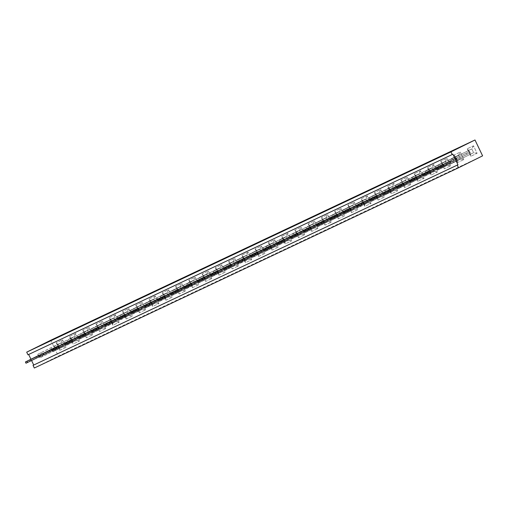 <?xml version="1.0" encoding="UTF-8"?>
<svg xmlns="http://www.w3.org/2000/svg" width="508" height="508" viewBox="0 0 508 508"><rect width="100%" height="100%" fill="white"/><g stroke="black" fill="none" stroke-linecap="round" stroke-linejoin="round"><path stroke-width="0.38" stroke-dasharray="2.54 1.91" d="M482.6 155.848L58.363 356.108L50.756 340.233M34.309 368.021L58.363 356.108M27.972 354.794L452.895 154.197M31.566 360.521L30.937 359.213M407.219 177.108L410.807 184.607L404.546 187.56L400.952 180.061L407.213 177.108L410.807 184.607L404.546 187.56L400.952 180.067L407.213 177.108L405.524 180.219L407.321 183.985L404.184 185.464L402.38 181.705L405.524 180.219M387.699 186.322L393.96 183.363L397.554 190.862L391.287 193.821L387.693 186.322L393.954 183.369L397.548 190.862L391.287 193.821L387.693 186.322L389.122 187.96L392.265 186.48L394.068 190.24L390.925 191.726L389.122 187.96L392.259 186.487L394.056 190.24L390.925 191.719L389.128 187.966L369.202 197.841L372.332 196.361L372.929 197.612L390.112 189.103L390.709 190.348L370.395 200.336L370.999 201.587L390.925 191.719M357.778 209.639L351.517 212.592L347.923 205.092L354.19 202.14L357.778 209.639L351.511 212.598L347.923 205.099L354.184 202.14L357.778 209.639L354.292 209.017L351.149 210.496L349.352 206.737L352.489 205.251L354.292 209.017L351.155 210.49L349.358 206.743L352.489 205.264L354.286 209.01L331.222 220.364L330.625 219.113L347.809 210.604L347.205 209.353L330.029 217.862L329.425 216.611L332.556 215.132L333.159 216.383L350.336 207.874L350.939 209.125L332.086 218.396L347.809 210.604M361.182 198.838L367.443 195.878L371.037 203.378L364.776 206.337L361.175 198.838L367.443 195.885L371.037 203.378L364.769 206.337L361.175 198.838L362.604 200.482L365.747 198.996L367.551 202.756L364.407 204.241L362.604 200.482L365.747 199.003L367.544 202.756L364.414 204.235L362.617 200.482L342.684 210.356L345.815 208.877L346.418 210.128L363.595 201.619L364.192 202.863L343.884 212.852L344.481 214.103L364.414 204.235M384.296 197.123L378.028 200.076L374.44 192.576L380.702 189.624L384.296 197.123L378.028 200.076L374.434 192.583L380.702 189.624L384.289 197.123L380.81 196.501L377.666 197.98L375.863 194.221L379.006 192.735L380.81 196.501L377.666 197.974L375.869 194.227L379.006 192.748L380.797 196.494L357.74 207.848L357.137 206.597L374.32 198.088L373.723 196.837L356.54 205.346L355.943 204.095L359.073 202.616L359.67 203.867L376.853 195.358L377.45 196.609L358.604 205.88L374.32 198.088M344.519 215.894L338.258 218.853L334.664 211.353L340.931 208.394L344.519 215.894L338.258 218.853L334.664 211.353L340.925 208.401L344.519 215.894L341.033 215.271L337.896 216.757L336.093 212.998L339.236 211.512L341.033 215.271L337.896 216.751L336.099 212.998L339.23 211.519L341.027 215.271L317.964 226.619L317.367 225.368L334.55 216.859L333.947 215.608L316.77 224.123L316.173 222.872L319.303 221.393L319.9 222.644L337.083 214.135L337.68 215.379L318.834 224.65L334.55 216.859M278.238 247.186L271.971 250.139L268.376 242.646L274.644 239.687L278.238 247.186L271.971 250.146L268.376 242.646L274.637 239.687L278.232 247.186L274.745 246.564L271.609 248.05L269.805 244.285L272.948 242.805L274.745 246.564L271.609 248.037L269.811 244.291L272.942 242.811L274.739 246.558L251.676 257.912L251.079 256.661L268.262 248.152L267.659 246.901L250.482 255.41L249.885 254.159L253.016 252.679L253.613 253.93L270.796 245.421L271.393 246.672L252.546 255.943L268.262 248.152M281.635 236.385L287.903 233.426L291.49 240.925L285.229 243.884L281.635 236.385L287.896 233.432L291.49 240.932L285.223 243.884L281.635 236.385L283.064 238.03L286.201 236.544L288.004 240.303L284.861 241.789L283.064 238.03M301.155 227.171L304.749 234.671L298.488 237.623L294.894 230.124L301.155 227.171L304.749 234.671L298.482 237.63L294.888 230.13L301.155 227.171L299.46 230.289L301.263 234.048L298.12 235.534L296.316 231.769L299.46 230.289L301.257 234.042L298.126 235.521L296.329 231.775L299.46 230.295L279.527 240.163L280.13 241.414L297.307 232.905L297.91 234.156L277.597 244.145L278.194 245.396L298.126 235.521L298.482 237.63M314.414 220.91L318.008 228.41L311.747 231.369L308.153 223.869L314.414 220.91L318.002 228.41L311.741 231.369L308.146 223.869L314.414 220.916L312.718 224.028L314.522 227.787L311.379 229.273L309.575 225.514L312.718 224.028L314.516 227.787L311.379 229.267L309.582 225.514L312.718 224.034L292.786 233.909L293.383 235.16L310.566 226.651L311.163 227.895L290.855 237.884L291.452 239.135L311.379 229.267L311.741 231.369M327.673 214.655L331.267 222.155L324.999 225.108L321.412 217.608L327.666 214.655L331.26 222.155L324.999 225.114L321.405 217.614L327.666 214.655L325.977 217.767L327.781 221.532L324.637 223.012L322.834 219.253L325.977 217.767L327.768 221.526L324.637 223.006L322.84 219.259L325.971 217.78L306.045 227.648L306.642 228.898L323.825 220.389L324.421 221.64L304.108 231.629L304.711 232.88L324.637 223.006L324.999 225.114M264.979 253.441L258.712 256.4L255.124 248.901L261.385 245.942L264.973 253.448L258.712 256.4L255.118 248.901L261.379 245.948L264.973 253.448L261.493 252.819L258.35 254.305L256.546 250.546L259.69 249.06L261.493 252.819L258.35 254.298L256.553 250.546L259.683 249.066L261.48 252.819L238.423 264.166L237.82 262.915L255.003 254.406L254.406 253.155L237.223 261.671L236.626 260.42L239.757 258.94L240.354 260.191L257.537 251.682L258.134 252.933L239.287 262.198L255.003 254.406M109.29 317.741L115.551 314.782L119.145 322.282L112.884 325.241L109.284 317.741L115.551 314.782L119.139 322.282L112.878 325.241L109.284 317.741L110.712 319.38L113.856 317.9L115.659 321.659L112.516 323.145L110.712 319.38L113.856 317.906L115.653 321.659L112.516 323.132L110.725 319.386L90.792 329.26L93.923 327.781L94.526 329.032L111.703 320.516L112.3 321.767L91.992 331.756L92.589 333.007L112.516 323.132M132.404 316.027L126.136 318.98L122.549 311.48L128.81 308.527L132.404 316.027L126.136 318.98L122.542 311.487L128.81 308.527L132.398 316.027L128.918 315.404L125.774 316.884L123.971 313.125L127.114 311.639L128.918 315.404L125.774 316.878L123.977 313.125L127.114 311.652L128.905 315.398L105.848 326.746L105.245 325.501L122.428 316.992L121.831 315.741L104.648 324.25L104.051 322.999L107.182 321.52L107.779 322.771L124.962 314.262L125.559 315.512L106.712 324.777L122.428 316.992M172.174 297.25L165.913 300.209L162.319 292.71L168.58 289.75L172.174 297.25L165.906 300.209L162.319 292.71L168.58 289.75L172.174 297.25L168.688 296.628L165.544 298.113L163.741 294.348L166.884 292.868L168.688 296.628L165.551 298.101L163.754 294.354L166.884 292.875L168.681 296.628L145.618 307.975L145.021 306.724L162.198 298.215L161.601 296.964L144.424 305.473L143.821 304.222L146.952 302.749L147.555 303.994L164.732 295.485L165.335 296.736L146.482 306.007L162.198 298.215M149.06 298.964L155.327 296.012L158.915 303.505L152.654 306.464L149.06 298.964L155.321 296.012L158.915 303.511L152.654 306.464L149.06 298.964L150.489 300.609L153.626 299.123L155.429 302.889L152.292 304.368L150.489 300.609L153.626 299.136L155.423 302.882L152.292 304.362L150.495 300.609L130.562 310.483L133.699 309.004L134.296 310.255L151.479 301.746L152.076 302.997L131.762 312.985L132.359 314.23L152.292 304.362L152.654 306.464M142.069 302.266L145.663 309.766L139.395 312.725L135.801 305.225L142.069 302.266L145.656 309.766L139.395 312.725L135.801 305.225L142.062 302.266L140.373 305.384L142.177 309.143L139.033 310.629L137.23 306.864L140.373 305.384M225.203 272.218L218.942 275.171L215.348 267.678L221.615 264.719L225.203 272.218L218.935 275.177L215.348 267.678L221.609 264.719L225.203 272.218L221.717 271.596L218.573 273.082L216.776 269.316L219.913 267.837L221.717 271.596L218.58 273.069L216.783 269.323L219.913 267.843L221.71 271.589L198.647 282.943L198.05 281.692L215.233 273.183L214.63 271.932L197.453 280.441L196.85 279.19L199.987 277.717L200.584 278.962L217.767 270.453L218.364 271.704L199.511 280.975L215.233 273.183M208.356 270.98L211.95 278.473L205.683 281.432L202.089 273.933L208.356 270.98L211.944 278.479L205.683 281.432L202.089 273.933L208.35 270.98L206.661 274.091L208.458 277.857L205.321 279.337L203.518 275.577L206.661 274.091L208.451 277.851L205.321 279.33L203.524 275.577L206.654 274.104L186.728 283.972L187.325 285.223L204.508 276.714L205.105 277.965L184.791 287.953L185.388 289.198L205.321 279.33L205.683 281.432M198.691 284.734L192.424 287.693L188.836 280.194L195.097 277.235L198.691 284.734L192.424 287.693L188.83 280.194L195.091 277.235L198.685 284.734L195.205 284.112L192.062 285.598L190.259 281.832L193.402 280.353L195.205 284.112L192.062 285.585L190.265 281.838L193.402 280.359L195.193 284.105L172.136 295.459L171.533 294.208L188.716 285.699L188.119 284.448L170.936 292.957L170.339 291.706L173.469 290.233L174.066 291.478L191.249 282.969L191.846 284.22L172.999 293.491L188.716 285.699M181.839 283.496L185.433 290.989L179.172 293.948L175.578 286.449L181.839 283.496L185.426 290.995L179.165 293.948L175.571 286.449L181.839 283.496L180.143 286.607L181.947 290.373L178.803 291.852L177 288.093L180.143 286.607L181.94 290.366L178.803 291.846L177.013 288.093L180.143 286.62L160.21 296.488L160.814 297.739L177.99 289.23L178.587 290.481L158.28 300.469L158.877 301.714L178.803 291.846L179.165 293.948M241.865 255.162L248.126 252.203L251.72 259.702L245.459 262.655L241.859 255.162L248.126 252.203L251.714 259.702L245.453 262.661L241.859 255.162L243.288 256.8L246.431 255.321L248.234 259.08L245.091 260.566L243.288 256.8L246.431 255.327L248.228 259.074L245.091 260.553L243.3 256.807L223.368 266.675L226.498 265.201L227.095 266.446L244.278 257.937L244.875 259.188L224.568 269.176L225.165 270.427L245.091 260.553M234.867 258.458L238.462 265.957L232.2 268.916L228.606 261.417L234.867 258.458L238.462 265.963L232.194 268.916L228.6 261.417L234.867 258.464L233.172 261.576L234.975 265.341L231.832 266.821L230.029 263.061L233.172 261.576L234.969 265.335L231.839 266.814L230.041 263.061L233.172 261.588L213.239 271.456L213.843 272.707L231.019 264.198L231.623 265.449L211.309 275.431L211.906 276.682L231.839 266.814L232.194 268.916M431.063 175.044L427.469 167.545L433.73 164.592L437.325 172.091L431.057 175.044L427.463 167.551L433.73 164.592L437.318 172.091L431.057 175.044L430.695 172.949L428.892 169.189L432.035 167.704L433.838 171.469L430.695 172.949L428.904 169.196L432.035 167.716L433.832 171.463L410.769 182.81L410.172 181.566L427.349 173.057L426.752 171.806L409.569 180.315L408.972 179.064L412.102 177.584L412.706 178.835L429.882 170.326L430.479 171.577L411.632 180.842L427.349 173.057M417.805 181.305L414.21 173.806L420.472 170.847L424.066 178.346L417.798 181.305L414.21 173.806L420.472 170.847L424.066 178.346L417.798 181.305L417.436 179.21L415.633 175.444L418.776 173.965L420.58 177.724L417.436 179.21L415.646 175.451L418.776 173.971L420.573 177.724L397.51 189.071L396.913 187.82L414.09 179.311L413.493 178.06L396.316 186.569L395.713 185.325L398.844 183.845L399.447 185.096L416.624 176.581L417.227 177.832L398.374 187.103L414.09 179.311M102.292 321.043L105.886 328.543L99.625 331.495L96.031 323.996L102.292 321.043L105.886 328.543L99.619 331.495L96.031 324.002L102.292 321.043L100.597 324.155L102.4 327.92L99.257 329.4L97.46 325.641L100.597 324.155L102.394 327.914L99.263 329.394L97.466 325.647L100.597 324.168L80.664 334.035L81.267 335.286L98.444 326.777L99.047 328.028L78.734 338.017L79.331 339.261L99.263 329.394L99.619 331.495M446.989 158.331L450.583 165.83L444.316 168.789L440.728 161.29L446.983 158.331L450.577 165.83L444.316 168.789L440.722 161.29L446.983 158.331L445.294 161.449L447.097 165.208L443.954 166.694L442.15 162.928L445.294 161.449L447.084 165.208L443.954 166.681L442.157 162.935L445.294 161.455L425.361 171.329L425.958 172.58L443.141 164.065L443.738 165.316L423.424 175.304L424.028 176.555L443.954 166.681L444.316 168.789M66.116 347.313L59.855 350.272L56.261 342.773L62.522 339.814L66.116 347.313L59.849 350.272L56.255 342.773L62.522 339.82L66.11 347.313L62.63 346.691L59.487 348.177L57.683 344.411L60.827 342.932L62.63 346.691M69.52 336.512L75.781 333.559L79.375 341.059L73.108 344.011L69.513 336.518L75.775 333.559L79.369 341.059L73.108 344.011L69.513 336.518L70.942 338.157L74.085 336.671L75.889 340.436L72.746 341.916L70.942 338.157M89.04 327.298L92.627 334.797L86.366 337.757L82.772 330.257L89.033 327.298L92.627 334.797L86.366 337.757L82.772 330.257L89.033 327.298L87.344 330.416L89.141 334.175L86.004 335.661L84.201 331.895L87.344 330.416L89.135 334.175L86.004 335.648L84.207 331.902L87.338 330.422L67.412 340.296L68.008 341.547L85.192 333.032L85.788 334.283L65.475 344.272L66.072 345.523L86.004 335.648L86.366 337.757M470.833 156.274L467.239 148.774L473.507 145.815L477.095 153.314L470.827 156.274L467.239 148.774L473.5 145.815L477.095 153.314L470.827 156.274L470.465 154.178L468.668 150.412L471.805 148.933L473.608 152.692L470.465 154.178L468.674 150.419L471.805 148.939L473.602 152.692L450.539 164.04L449.942 162.789L467.125 154.28L466.522 153.029L449.345 161.538L448.742 160.287L451.879 158.814L452.476 160.064L469.659 151.549L470.256 152.8L451.409 162.071L467.125 154.28M460.248 152.076L463.842 159.576L457.575 162.528L453.981 155.029L460.242 152.076L463.836 159.576L457.575 162.528L453.981 155.035L460.242 152.076L458.553 155.188L460.356 158.953L457.213 160.433L455.409 156.674L458.553 155.188M184.988 287.928L171.831 294.386M171.736 294.183L158.572 300.647M158.477 300.444L145.313 306.902M131.959 312.96L118.802 319.418M145.218 306.699L132.061 313.163M118.701 319.214L105.543 325.679M52.413 350.507L39.256 356.972M65.672 344.246L52.515 350.71M78.93 337.991L65.773 344.456M105.448 325.476L92.285 331.94M92.189 331.73L79.026 338.195M211.506 275.412L198.349 281.87M198.247 281.667L185.09 288.131M304.305 231.604L291.147 238.068M291.052 237.858L277.889 244.323M277.793 244.119L264.636 250.584M251.276 256.635L238.119 263.1M264.535 250.374L251.377 256.838M224.765 269.151L211.601 275.615M238.017 262.89L224.86 269.354M344.081 212.827L330.918 219.291M330.822 219.088L317.665 225.552M317.564 225.342L304.406 231.807M383.851 194.056L370.694 200.52M357.34 206.572L344.176 213.036M370.592 200.311L357.435 206.775M423.628 175.279L410.464 181.743M410.369 181.54L397.205 188.004M397.11 187.795L383.953 194.259M436.88 169.024L423.723 175.489M39.16 356.762L25.997 363.226M450.666 162.503L436.982 169.227M354.19 202.14L352.489 205.251L332.556 215.132M367.443 195.878L365.747 198.996L345.815 208.877M374.44 192.576L375.863 194.221L355.943 204.095M271.971 250.139L271.609 248.05M285.229 243.884L284.861 241.789L283.07 238.03L286.201 236.55L287.998 240.303L264.935 251.651L264.338 250.4L281.521 241.891L280.918 240.64L263.741 249.155L263.138 247.904L266.275 246.424L266.871 247.675L284.048 239.166L284.651 240.411L265.798 249.682L281.521 241.891M308.153 223.869L309.575 225.514M331.267 222.155L327.781 221.532M261.385 245.942L259.69 249.06M119.145 322.282L115.659 321.659L92.589 333.007M122.549 311.48L123.971 313.125L104.051 322.999M165.913 300.209L165.544 298.113L145.618 307.975M211.95 278.473L208.458 277.857M188.836 280.194L190.259 281.832M427.469 167.545L428.892 169.189M450.583 165.83L447.097 165.208M473.507 145.815L471.805 148.933L451.879 158.814M181.788 287.89L182.385 289.141M185.014 286.614L185.522 287.661M168.529 294.151L169.132 295.402M171.761 292.868L172.263 293.922M155.277 300.406L155.873 301.657M158.502 299.129L159.004 300.177M128.759 312.922L129.356 314.173M131.985 311.645L132.486 312.693M142.018 306.667L142.615 307.918M145.244 305.384L145.745 306.438M115.5 319.183L116.097 320.434M118.726 317.9L119.234 318.954M49.212 350.476L49.816 351.72M52.438 349.193L52.946 350.247M62.471 344.214L63.068 345.465M65.697 342.938L66.199 343.986M75.73 337.953L76.327 339.204M78.956 336.677L79.458 337.725M102.241 325.438L102.845 326.688M105.474 324.161L105.975 325.209M88.989 331.699L89.586 332.95M92.215 330.422L92.716 331.47M208.305 275.374L208.902 276.625M211.531 274.098L212.033 275.146M195.047 281.635L195.644 282.886M198.272 280.353L198.774 281.407M301.104 231.572L301.708 232.816M304.33 230.289L304.838 231.343M287.846 237.827L288.449 239.078M291.078 236.55L291.579 237.598M274.593 244.088L275.19 245.332M277.819 242.805L278.321 243.859M248.075 256.603L248.672 257.854M251.301 255.321L251.809 256.375M261.334 250.342L261.931 251.593M264.56 249.066L265.062 250.114M221.558 269.119L222.161 270.37M224.79 267.837L225.292 268.891M234.817 262.858L235.42 264.109M238.042 261.582L238.55 262.63M340.881 212.795L341.478 214.046M344.106 211.519L344.608 212.566M327.622 219.056L328.219 220.301M330.848 217.773L331.349 218.827M314.363 225.311L314.96 226.562M317.589 224.034L318.097 225.082M380.651 194.024L381.248 195.269M383.877 192.742L384.378 193.796M354.133 206.54L354.736 207.785M357.365 205.257L357.867 206.311M367.392 200.279L367.989 201.53M370.618 199.003L371.126 200.05M420.421 175.247L421.024 176.498M423.653 173.971L424.155 175.019M407.168 181.502L407.765 182.753M410.394 180.226L410.896 181.273M393.91 187.763L394.506 189.014M397.135 186.487L397.637 187.535M433.68 168.986L434.276 170.237M436.905 167.71L437.413 168.758M35.954 356.73L36.557 357.981M39.186 355.454L39.688 356.502M446.938 162.731L447.535 163.982M410.807 184.607L407.321 183.985L404.184 185.458L402.387 181.712L405.517 180.232L407.314 183.979L384.251 195.332L383.654 194.081L400.837 185.572L400.234 184.321L383.057 192.83L382.454 191.579L385.591 190.1L386.188 191.351L403.371 182.842L403.968 184.093L385.121 193.364L400.837 185.572M400.952 180.067L402.38 181.705M404.546 187.56L404.184 185.464L384.251 195.332M393.954 183.369L392.265 186.48M391.287 193.821L390.925 191.726M397.548 190.862L394.068 190.24M351.511 212.598L351.149 210.496L331.222 220.364M347.923 205.099L349.352 206.737M364.769 206.337L364.407 204.241M371.037 203.378L367.551 202.756L344.481 214.103M378.028 200.076L377.666 197.98M380.702 189.624L379.006 192.735M338.258 218.853L337.896 216.757L317.964 226.619M340.925 208.401L339.236 211.512M334.664 211.353L336.093 212.998L316.173 222.872M274.637 239.687L272.948 242.805M268.376 242.646L269.805 244.285L249.885 254.159M287.896 233.432L286.201 236.544L266.275 246.424M291.49 240.932L288.004 240.303L264.935 251.651M304.749 234.671L301.263 234.048M294.888 230.13L296.316 231.769L279.527 240.163M318.002 228.41L314.522 227.787L291.452 239.135M321.405 217.614L322.834 219.253L306.045 227.648M258.712 256.4L258.35 254.305M255.118 248.901L256.546 250.546L236.626 260.42M115.551 314.782L113.856 317.9L93.923 327.781M112.878 325.241L112.516 323.145M126.136 318.98L125.774 316.884M128.81 308.527L127.114 311.639M168.58 289.75L166.884 292.868L146.952 302.749M162.319 292.71L163.741 294.348M155.321 296.012L153.626 299.123M158.915 303.511L155.429 302.889L132.359 314.23M145.656 309.766L142.177 309.143L139.033 310.617L137.236 306.87L140.367 305.391L142.164 309.143L119.107 320.491L118.504 319.24L135.687 310.731L135.09 309.48L117.907 317.989L117.31 316.738L120.44 315.265L121.037 316.509L138.22 308L138.817 309.251L119.971 318.522L135.687 310.731M135.801 305.225L137.23 306.864L117.31 316.738M139.395 312.725L139.033 310.629M218.935 275.177L218.573 273.082L198.647 282.943M221.609 264.719L219.913 267.837L199.987 277.717M215.348 267.678L216.776 269.316M202.089 273.933L203.518 275.577L186.728 283.972M192.424 287.693L192.062 285.598L172.136 295.459M195.091 277.235L193.402 280.353L173.469 290.233M185.426 290.995L181.947 290.373M175.571 286.449L177 288.093L160.21 296.488M248.126 252.203L246.431 255.321L226.498 265.201M245.453 262.661L245.091 260.566M251.714 259.702L248.234 259.08L225.165 270.427M238.462 265.963L234.975 265.341L211.906 276.682M228.6 261.417L230.029 263.061L213.239 271.456M437.318 172.091L433.838 171.469M433.73 164.592L432.035 167.704L412.102 177.584M414.21 173.806L415.633 175.444L395.713 185.325M424.066 178.346L420.58 177.724M420.472 170.847L418.776 173.965L398.844 183.845M105.886 328.543L102.4 327.92L79.331 339.261M96.031 324.002L97.46 325.641M440.722 161.29L442.15 162.928L425.361 171.329M59.849 350.272L59.487 348.177L57.69 344.418L60.827 342.938L62.617 346.691L39.56 358.038L38.957 356.787L56.14 348.278L55.543 347.028L38.36 355.536L37.763 354.292L40.894 352.812L41.491 354.063L58.674 345.548L59.271 346.799L40.424 356.07L56.14 348.278M62.522 339.82L60.827 342.932L40.894 352.812M56.255 342.773L57.683 344.411L37.763 354.292M75.775 333.559L74.085 336.671L75.876 340.43L72.746 341.909L70.949 338.163L74.079 336.683L54.153 346.551L54.75 347.802L71.933 339.293L72.53 340.544L52.216 350.533L52.819 351.784L72.746 341.909L73.108 344.011M79.369 341.059L75.889 340.436L52.819 351.784M92.627 334.797L89.141 334.175M82.772 330.257L84.201 331.895M467.239 148.774L468.668 150.412M477.095 153.314L473.608 152.692L450.539 164.04M463.836 159.576L460.356 158.953L457.213 160.426L455.416 156.674L458.546 155.2L460.343 158.947L437.286 170.294L436.683 169.05L453.866 160.541L453.269 159.29L436.086 167.799L435.489 166.548L438.62 165.068L439.217 166.319L456.4 157.81L456.997 159.061L438.15 168.326L453.866 160.541M453.981 155.035L455.409 156.674L435.489 166.548M457.575 162.528L457.213 160.433L437.286 170.294M172.51 292.487L173.107 293.738M159.252 298.742L159.855 299.993M145.999 305.003L146.596 306.254M119.482 317.519L120.078 318.77M132.74 311.264L133.337 312.509M106.223 323.78L106.82 325.025M39.935 355.067L40.532 356.318M53.194 348.812L53.791 350.056M66.453 342.551L67.05 343.802M92.964 330.035L93.567 331.286M79.712 336.296L80.308 337.541M199.028 279.971L199.625 281.222M185.769 286.226L186.366 287.477M291.827 236.163L292.424 237.414M278.568 242.424L279.171 243.675M265.316 248.679L265.913 249.93M238.798 261.195L239.395 262.446M252.057 254.94L252.654 256.191M212.281 273.71L212.884 274.961M225.539 267.456L226.143 268.707M331.603 217.392L332.2 218.643M318.345 223.647L318.941 224.898M305.086 229.908L305.683 231.159M371.373 198.615L371.97 199.866M344.856 211.131L345.459 212.382M358.115 204.876L358.712 206.127M411.143 179.845L411.747 181.089M397.891 186.099L398.488 187.35M384.632 192.361L385.229 193.605M424.402 173.584L424.999 174.835M26.676 361.328L27.28 362.579M437.661 167.329L438.258 168.573M405.517 180.232L385.591 190.1M403.968 184.093L386.785 192.602L387.388 193.853M402.387 181.712L382.454 191.579M392.259 186.487L372.332 196.361M394.056 190.24L370.999 201.587M390.709 190.348L373.526 198.857L374.129 200.108M390.112 189.103L369.799 199.085L369.202 197.841M386.982 190.576L387.579 191.827M350.939 209.125L333.756 217.634L334.353 218.885M349.358 206.743L329.425 216.611M364.192 202.863L347.015 211.372L347.612 212.623M363.595 201.619L343.281 211.601L342.684 210.356M360.464 203.092L361.061 204.343M379.006 192.748L359.073 202.616M377.45 196.609L360.274 205.118L360.87 206.369M377.666 197.974L357.74 207.848M339.23 211.519L319.303 221.393M337.68 215.379L320.497 223.895L321.1 225.139M272.942 242.811L253.016 252.679M271.393 246.672L254.21 255.181L254.813 256.432M271.609 248.037L251.676 257.912M284.651 240.411L267.468 248.926L268.065 250.171M283.07 238.03L263.138 247.904M301.257 234.042L278.194 245.396M297.91 234.156L280.727 242.665L281.324 243.916M297.307 232.905L276.993 242.894L276.396 241.643M294.176 234.385L294.773 235.636M311.163 227.895L293.986 236.411L294.583 237.655M309.582 225.514L292.786 233.909M310.566 226.651L290.252 236.639L289.655 235.388M307.435 228.124L308.032 229.375M327.768 221.526L304.711 232.88M324.421 221.64L307.245 230.149L307.842 231.4M323.825 220.389L303.511 230.378L302.914 229.127M320.694 221.869L321.291 223.12M259.683 249.066L239.757 258.94M258.134 252.933L240.957 261.442L241.554 262.687M258.35 254.298L238.423 264.166M112.3 321.767L95.123 330.276L95.72 331.527M111.703 320.516L91.389 330.505L90.792 329.26M108.572 321.996L109.169 323.247M127.114 311.652L107.182 321.52M125.559 315.512L108.382 324.021L108.979 325.272M125.774 316.878L105.848 326.746M165.335 296.736L148.152 305.245L148.749 306.495M163.754 294.354L143.821 304.222M153.626 299.136L133.699 309.004M152.076 302.997L134.893 311.506L135.496 312.757M151.479 301.746L131.166 311.734L130.562 310.483M148.342 303.225L148.946 304.47M140.367 305.391L120.44 315.265M138.817 309.251L121.634 317.76L122.237 319.011M139.033 310.617L119.107 320.491M218.364 271.704L201.181 280.213L201.778 281.464M216.783 269.323L196.85 279.19M208.451 277.851L185.388 289.198M205.105 277.965L187.922 286.474L188.525 287.725M204.508 276.714L184.194 286.702L183.598 285.452M201.378 278.194L201.974 279.438M191.846 284.22L174.669 292.729L175.266 293.98M190.265 281.838L170.339 291.706M181.94 290.366L158.877 301.714M178.587 290.481L161.411 298.99L162.008 300.241M177.99 289.23L157.677 299.218L157.08 297.967M174.86 290.709L175.457 291.954M244.875 259.188L227.698 267.697L228.295 268.948M244.278 257.937L223.964 267.926L223.368 266.675M241.148 259.417L241.744 260.668M231.623 265.449L214.44 273.958L215.036 275.203M231.019 264.198L210.706 274.187L210.109 272.936M227.889 265.678L228.486 266.922M433.832 171.463L410.769 182.81M430.479 171.577L413.302 180.086L413.899 181.337M428.904 169.196L408.972 179.064M420.573 177.724L397.51 189.071M417.227 177.832L400.044 186.341L400.641 187.592M99.047 328.028L81.864 336.537L82.461 337.788M97.466 325.647L80.664 334.035M98.444 326.777L78.137 336.766L77.534 335.515M95.314 328.257L95.91 329.508M447.084 165.208L424.028 176.555M443.738 165.316L426.561 173.825L427.158 175.076M443.141 164.065L422.827 174.054L422.231 172.809M440.011 165.544L440.607 166.795M62.617 346.691L39.56 358.038M59.271 346.799L42.094 355.308L42.691 356.559M72.53 340.544L55.347 349.053L55.95 350.304M70.949 338.163L54.153 346.551M71.933 339.293L51.619 349.282L51.022 348.031M68.802 340.773L69.399 342.024M89.135 334.175L66.072 345.523M85.788 334.283L68.605 342.792L69.209 344.043M84.207 331.902L67.412 340.296M85.192 333.032L64.878 343.021L64.275 341.776M82.055 334.512L82.658 335.763M470.256 152.8L453.072 161.309L453.676 162.56M468.674 150.419L448.742 160.287M458.546 155.2L438.62 165.068M456.997 159.061L439.814 167.57L440.417 168.821M383.057 192.83L386.188 191.351M403.371 182.842L384.518 192.113L400.234 184.321M402.933 183.051L403.536 184.302M386.785 192.602L383.654 194.081M400.323 184.283L400.926 185.534M369.799 199.085L372.929 197.612M389.68 189.306L390.277 190.557M373.526 198.857L370.395 200.336M387.071 190.538L387.668 191.789M330.029 217.862L333.159 216.383M350.336 207.874L334.099 215.913L347.205 209.353M349.904 208.083L350.507 209.334M333.756 217.634L330.625 219.113M347.294 209.315L347.897 210.566M343.281 211.601L346.418 210.128M363.163 201.822L363.76 203.073M347.015 211.372L343.884 212.852M360.553 203.054L361.15 204.305M356.54 205.346L359.67 203.867M376.853 195.358L360.616 203.397L373.723 196.837M376.422 195.567L377.019 196.818M360.274 205.118L357.137 206.597M373.812 196.799L374.409 198.05M316.77 224.123L319.9 222.644M337.083 214.135L318.23 223.399L333.947 215.608M336.645 214.338L337.249 215.589M320.497 223.895L317.367 225.368M334.035 215.57L334.639 216.821M250.482 255.41L253.613 253.93M270.796 245.421L251.943 254.692L267.659 246.901M270.364 245.631L270.961 246.882M254.21 255.181L251.079 256.661M267.754 246.863L268.351 248.114M263.741 249.155L266.871 247.675M284.048 239.166L265.201 248.431L280.918 240.64M283.616 239.37L284.22 240.621M267.468 248.926L264.338 250.4M281.007 240.601L281.61 241.852M276.993 242.894L280.13 241.414M296.875 233.115L297.472 234.366M280.727 242.665L277.597 244.145M294.265 234.347L294.862 235.598M290.252 236.639L293.383 235.16M310.134 226.854L310.731 228.105M293.986 236.411L290.855 237.884M307.524 228.086L308.121 229.337M303.511 230.378L306.642 228.898M323.393 220.599L323.99 221.85M307.245 230.149L304.108 231.629M320.783 221.831L321.38 223.082M237.223 261.671L240.354 260.191M257.537 251.682L238.69 260.947L254.406 253.155M257.105 251.885L257.702 253.136M240.957 261.442L237.82 262.915M254.495 253.117L255.092 254.368M91.389 330.505L94.526 329.032M111.271 320.726L111.868 321.977M95.123 330.276L91.992 331.756M108.661 321.958L109.258 323.209M104.648 324.25L107.779 322.771M124.962 314.262L108.725 322.301L121.831 315.741M124.53 314.471L125.127 315.722M108.382 324.021L105.245 325.501M121.92 315.703L122.517 316.954M144.424 305.473L147.555 303.994M164.732 295.485L148.495 303.524L161.601 296.964M164.3 295.694L164.897 296.945M148.152 305.245L145.021 306.724M161.69 296.926L162.287 298.177M131.166 311.734L134.296 310.255M151.041 301.955L151.644 303.2M134.893 311.506L131.762 312.985M148.431 303.187L149.035 304.432M117.907 317.989L121.037 316.509M138.22 308L121.977 316.039L135.09 309.48M137.789 308.21L138.386 309.461M121.634 317.76L118.504 319.24M135.179 309.442L135.776 310.693M197.453 280.441L200.584 278.962M217.767 270.453L198.914 279.724L214.63 271.932M217.329 270.662L217.932 271.913M201.181 280.213L198.05 281.692M214.719 271.894L215.322 273.145M184.194 286.702L187.325 285.223M204.076 276.923L204.673 278.168M187.922 286.474L184.791 287.953M201.466 278.155L202.063 279.4M170.936 292.957L174.066 291.478M191.249 282.969L175.012 291.008L188.119 284.448M190.817 283.178L191.414 284.429M174.669 292.729L171.533 294.208M188.208 284.41L188.805 285.661M157.677 299.218L160.814 297.739M177.559 289.439L178.156 290.684M161.411 298.99L158.28 300.469M174.949 290.671L175.546 291.916M223.964 267.926L227.095 266.446M243.846 258.147L244.443 259.397M227.698 267.697L224.568 269.176M241.236 259.378L241.833 260.629M210.706 274.187L213.843 272.707M230.588 264.408L231.184 265.652M214.44 273.958L211.309 275.431M227.978 265.64L228.575 266.884M409.569 180.315L412.706 178.835M429.882 170.326L413.645 178.365L426.752 171.806M429.45 170.536L430.047 171.787M413.302 180.086L410.172 181.566M426.841 171.768L427.438 173.018M396.316 186.569L399.447 185.096M416.624 176.581L400.387 184.62L413.493 178.06M416.192 176.79L416.795 178.041M400.044 186.341L396.913 187.82M413.582 178.022L414.185 179.273M78.137 336.766L81.267 335.286M98.012 326.987L98.616 328.238M81.864 336.537L78.734 338.017M95.402 328.219L96.006 329.47M422.827 174.054L425.958 172.58M442.709 164.274L443.306 165.525M426.561 173.825L423.424 175.304M440.099 165.506L440.696 166.757M38.36 355.536L41.491 354.063M58.674 345.548L42.437 353.587L55.543 347.028M58.242 345.757L58.839 347.008M42.094 355.308L38.957 356.787M55.632 346.989L56.229 348.24M51.619 349.282L54.75 347.802M71.501 339.503L72.098 340.754M55.347 349.053L52.216 350.533M68.891 340.735L69.488 341.986M64.878 343.021L68.008 341.547M84.753 333.242L85.357 334.493M68.605 342.792L65.475 344.272M82.144 334.474L82.747 335.725M449.345 161.538L452.476 160.064M469.659 151.549L450.806 160.82L466.522 153.029M469.221 151.759L469.824 153.01M453.072 161.309L449.942 162.789M466.611 152.991L467.214 154.242M436.086 167.799L439.217 166.319M456.4 157.81L440.157 165.849L453.269 159.29M455.968 158.02L456.565 159.271M439.814 167.57L436.683 169.05M453.358 159.252L453.955 160.503M387.128 190.881L387.731 192.132M384.518 192.113L385.121 193.364M373.869 197.136L374.472 198.387M371.259 198.368L371.862 199.619M334.099 215.913L334.696 217.164M331.489 217.145L332.086 218.396M347.358 209.652L347.955 210.903M344.748 210.884L345.345 212.134M360.616 203.397L361.213 204.648M358.007 204.629L358.604 205.88M320.84 222.167L321.443 223.418M318.23 223.399L318.834 224.65M254.552 253.46L255.156 254.711M251.943 254.692L252.546 255.943M267.811 247.199L268.408 248.45M265.201 248.431L265.798 249.682M281.07 240.944L281.667 242.195M278.46 242.176L279.057 243.427M294.329 234.683L294.926 235.934M291.719 235.915L292.316 237.166M307.588 228.429L308.185 229.679M304.978 229.66L305.575 230.911M241.3 259.715L241.897 260.966M238.69 260.947L239.287 262.198M95.466 328.555L96.063 329.806M92.856 329.787L93.453 331.038M108.725 322.301L109.322 323.545M106.115 323.533L106.712 324.777M148.495 303.524L149.092 304.775M145.885 304.756L146.482 306.007M135.236 309.785L135.839 311.029M132.626 311.017L133.229 312.261M121.977 316.039L122.58 317.29M119.367 317.271L119.971 318.522M201.524 278.492L202.121 279.743M198.914 279.724L199.511 280.975M188.265 284.747L188.868 285.998M185.655 285.979L186.258 287.23M175.012 291.008L175.609 292.259M172.403 292.24L172.999 293.491M161.754 297.269L162.35 298.514M159.144 298.501L159.741 299.745M228.041 265.976L228.638 267.227M225.431 267.208L226.028 268.459M214.782 272.231L215.379 273.482M212.173 273.463L212.769 274.714M413.645 178.365L414.242 179.61M411.035 179.597L411.632 180.842M400.387 184.62L400.983 185.871M397.777 185.852L398.374 187.103M82.207 334.816L82.804 336.061M79.597 336.048L80.194 337.293M426.904 172.104L427.501 173.355M424.294 173.336L424.891 174.587M42.437 353.587L43.034 354.838M39.827 354.819L40.424 356.07M55.69 347.332L56.293 348.577M53.08 348.564L53.683 349.809M68.948 341.071L69.552 342.322M66.338 342.303L66.942 343.554M453.415 159.588L454.019 160.839M450.806 160.82L451.409 162.071M440.157 165.849L440.76 167.094M437.547 167.081L438.15 168.326"/><path stroke-width="0.76" d="M457.968 164.776L457.283 165.119L458.546 167.767L482.6 155.848L474.993 139.979L450.945 151.892L452.209 154.54L452.895 154.197L457.968 164.776L33.725 365.036L31.566 360.521M458.546 167.767L34.309 368.021L33.039 365.379L33.725 365.036M452.209 154.54L27.972 354.794L26.702 352.152L50.756 340.233L474.993 139.979M30.937 359.213L28.664 354.47M457.283 165.119L33.039 365.379M26.702 352.152L450.945 151.892M184.918 286.417L171.234 293.141L185.014 286.614M171.666 292.671L157.975 299.396L171.761 292.868M158.407 298.933L144.716 305.657L158.502 299.129M131.889 311.448L118.205 318.173L131.985 311.645M145.148 305.187L131.458 311.912L145.244 305.384M118.631 317.703L104.946 324.428L118.726 317.9M52.343 348.996L38.659 355.721L52.438 349.193M65.602 342.735L51.918 349.46L65.697 342.938M78.861 336.48L65.17 343.205L78.956 336.677M105.378 323.964L91.688 330.689L105.474 324.161M92.119 330.219L78.429 336.944L92.215 330.422M211.436 273.895L197.745 280.626L211.531 274.098M198.177 280.156L184.487 286.88L198.272 280.353M304.235 230.092L290.551 236.817L304.33 230.289M290.982 236.347L277.292 243.072L291.078 236.55M277.724 242.608L264.033 249.333L277.819 242.805M251.206 255.124L237.522 261.849L251.301 255.321M264.465 248.863L250.774 255.588L264.56 249.066M224.695 267.64L211.004 274.364L224.79 267.837M237.947 261.379L224.263 268.11L238.042 261.582M344.011 211.315L330.321 218.04L344.106 211.519M330.752 217.576L317.062 224.301L330.848 217.773M317.494 223.831L303.809 230.556L317.589 224.034M383.781 192.545L370.097 199.269L383.877 192.742M357.27 205.061L343.579 211.785L357.365 205.257M370.522 198.799L356.838 205.524L370.618 199.003M423.558 173.768L409.867 180.492L423.653 173.971M410.299 180.029L396.608 186.754L410.394 180.226M397.04 186.284L383.35 193.008L397.135 186.487M436.81 167.513L423.126 174.238L436.905 167.71M39.091 355.251L25.4 361.975L39.186 355.454M436.385 167.977L450.069 161.252L450.666 162.503L441.389 167.1L436.982 169.227L436.385 167.977L450.069 161.252M171.234 293.141L171.831 294.386L184.988 287.928M157.975 299.396L158.572 300.647L171.736 294.183M144.716 305.657L145.313 306.902L158.477 300.444M118.205 318.173L118.802 319.418L131.959 312.96M131.458 311.912L132.061 313.163L145.218 306.699M104.946 324.428L105.543 325.679L118.701 319.214M38.659 355.721L39.256 356.972L52.413 350.507M51.918 349.46L52.515 350.71L65.672 344.246M65.17 343.205L65.773 344.456L78.93 337.991M91.688 330.689L92.285 331.94L105.448 325.476M78.429 336.944L79.026 338.195L92.189 331.73M197.745 280.626L198.349 281.87L211.506 275.412M184.487 286.88L185.09 288.131L198.247 281.667M290.551 236.817L291.147 238.068L304.305 231.604M277.292 243.072L277.889 244.323L291.052 237.858M264.033 249.333L264.636 250.584L277.793 244.119M237.522 261.849L238.119 263.1L251.276 256.635M250.774 255.588L251.377 256.838L264.535 250.374M211.004 274.364L211.601 275.615L224.765 269.151M224.263 268.11L224.86 269.354L238.017 262.89M330.321 218.04L330.918 219.291L344.081 212.827M317.062 224.301L317.665 225.552L330.822 219.088M303.809 230.556L304.406 231.807L317.564 225.342M370.097 199.269L370.694 200.52L383.851 194.056M343.579 211.785L344.176 213.036L357.34 206.572M356.838 205.524L357.435 206.775L370.592 200.311M409.867 180.492L410.464 181.743L423.628 175.279M396.608 186.754L397.205 188.004L410.369 181.54M383.35 193.008L383.953 194.259L397.11 187.795M423.126 174.238L423.723 175.489L436.88 169.024M25.4 361.975L25.997 363.226L39.16 356.762M172.796 292.398L173.399 293.649M175.641 291.008L176.244 292.259M162.382 297.269L162.985 298.52M159.544 298.66L160.141 299.911M146.285 304.914L146.882 306.165M149.13 303.524L149.727 304.775M122.612 316.039L123.209 317.29M119.767 317.43L120.364 318.681M133.026 311.175L133.623 312.426M135.871 309.785L136.468 311.036M109.353 322.301L109.957 323.552M106.509 323.691L107.112 324.942M43.066 353.587L43.669 354.838M40.221 354.978L40.824 356.229M53.48 348.723L54.077 349.974M56.325 347.332L56.921 348.583M66.739 342.462L67.335 343.713M69.583 341.071L70.18 342.322M96.101 328.555L96.698 329.806M93.256 329.946L93.853 331.197M79.997 336.207L80.594 337.458M82.842 334.816L83.439 336.067M199.314 279.883L199.911 281.134M202.159 278.492L202.756 279.743M186.055 286.144L186.652 287.388M188.9 284.753L189.497 285.998M292.113 236.08L292.716 237.325M294.957 234.69L295.561 235.934M281.705 240.944L282.302 242.195M278.86 242.335L279.457 243.586M265.601 248.596L266.198 249.841M268.446 247.206L269.043 248.45M239.084 261.112L239.687 262.357M241.929 259.721L242.532 260.966M252.343 254.851L252.94 256.102M255.187 253.46L255.784 254.711M215.417 272.237L216.014 273.482M212.573 273.628L213.169 274.872M225.825 267.367L226.428 268.618M228.67 265.976L229.273 267.227M331.889 217.303L332.486 218.554M334.734 215.913L335.331 217.164M321.475 222.167L322.072 223.418M318.63 223.558L319.227 224.809M305.371 229.819L305.975 231.07M308.216 228.429L308.813 229.679M374.504 197.136L375.101 198.387M371.659 198.526L372.256 199.777M345.148 211.042L345.745 212.293M347.993 209.652L348.59 210.903M358.4 204.787L359.004 206.038M361.245 203.397L361.848 204.648M411.436 179.756L412.032 181.007M414.28 178.365L414.877 179.616M398.177 186.011L398.774 187.261M401.022 184.62L401.618 185.871M384.918 192.272L385.515 193.523M387.763 190.881L388.36 192.132M424.688 173.495L425.291 174.746M427.533 172.104L428.136 173.355M29.813 359.848L30.41 361.099M26.968 361.239L27.565 362.49M437.947 167.24L438.544 168.491M440.792 165.849L441.389 167.1"/></g></svg>
